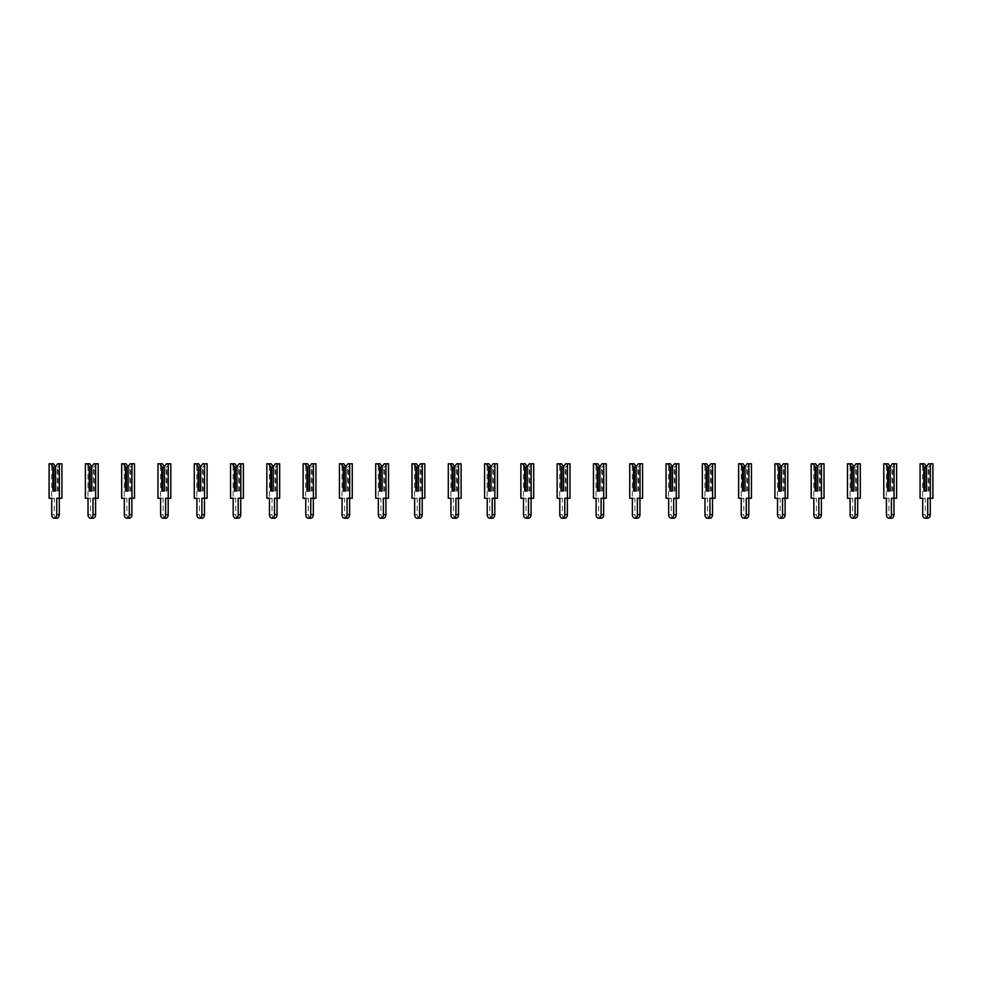 <?xml version="1.0" encoding="UTF-8"?>
<svg xmlns="http://www.w3.org/2000/svg" width="982" height="982" viewBox="0 0 982 982"><rect width="100%" height="100%" fill="white"/><g stroke="black" fill="none" stroke-linecap="round" stroke-linejoin="round"><path stroke-width="0.74" stroke-dasharray="4.91 3.68" d="M55.52 466.683L55.52 491L57.189 491L57.189 467.322L55.52 466.683L55.52 491L58.085 491L58.085 466.683L60.135 463.786L57.57 463.786M57.189 467.322L58.085 466.683M60.135 463.786L61.927 463.786M61.927 498.255L56.735 498.255M56.796 518.214A3.535 2.504 90 0 1 54.292 514.678L54.292 498.255L51.665 498.255L51.665 463.786L53.458 463.786M54.292 498.255L51.727 498.255M51.665 498.255L49.1 498.255M51.665 463.786L49.1 463.786M57.189 491L58.085 491M53.85 491L52.954 491M91.805 466.683L91.805 491L93.474 491L93.474 467.322L91.805 466.683L91.805 491L94.37 491L94.37 466.683L96.42 463.786L93.855 463.786M93.474 467.322L94.37 466.683M96.42 463.786L98.225 463.786M98.225 498.255L93.02 498.255M93.094 518.214A3.535 2.504 90 0 1 90.59 514.678L90.59 498.255L87.95 498.255L87.95 463.786L89.755 463.786M90.59 498.255L88.024 498.255M87.95 498.255L85.385 498.255M87.95 463.786L85.385 463.786M93.474 491L94.37 491M90.135 491L89.239 491M128.102 466.683L128.102 491L129.759 491L129.759 467.322L128.102 466.683L128.102 491L130.667 491L130.667 466.683L132.717 463.786L130.152 463.786M129.759 467.322L130.667 466.683M132.717 463.786L134.509 463.786M134.509 498.255L129.317 498.255M129.379 518.214A3.535 2.504 90 0 1 126.874 514.678L126.874 498.255L124.248 498.255L124.248 463.786L126.04 463.786M126.874 498.255L124.309 498.255M124.248 498.255L121.682 498.255M124.248 463.786L121.682 463.786M129.759 491L130.667 491M126.433 491L125.524 491M164.387 466.683L164.387 491L166.056 491L166.056 467.322L164.387 466.683L164.387 491L166.952 491L166.952 466.683L169.002 463.786L166.437 463.786M166.056 467.322L166.952 466.683M169.002 463.786L170.807 463.786M170.807 498.255L165.602 498.255M165.663 518.214A3.535 2.504 90 0 1 163.172 514.678L163.172 498.255L160.532 498.255L160.532 463.786L162.337 463.786M163.172 498.255L160.606 498.255M160.532 498.255L157.967 498.255M160.532 463.786L157.967 463.786M166.056 491L166.952 491M162.717 491L161.821 491M200.672 466.683L200.672 491L202.341 491L202.341 467.322L200.672 466.683L200.672 491L203.237 491L203.237 466.683L205.299 463.786L202.734 463.786M202.341 467.322L203.237 466.683M205.299 463.786L207.092 463.786M207.092 498.255L201.899 498.255M201.961 518.214A3.535 2.504 90 0 1 199.456 514.678L199.456 498.255L196.83 498.255L196.83 463.786L198.622 463.786M199.456 498.255L196.891 498.255M196.83 498.255L194.264 498.255M196.83 463.786L194.264 463.786M202.341 491L203.237 491M199.015 491L198.106 491M236.969 466.683L236.969 491L238.638 491L238.638 467.322L236.969 466.683L236.969 491L239.534 491L239.534 466.683L241.584 463.786L239.019 463.786M238.638 467.322L239.534 466.683M241.584 463.786L243.376 463.786M243.376 498.255L238.184 498.255M238.245 518.214A3.535 2.504 90 0 1 235.754 514.678L235.754 498.255L233.115 498.255L233.115 463.786L234.919 463.786M235.754 498.255L233.188 498.255M233.115 498.255L230.549 498.255M233.115 463.786L230.549 463.786M238.638 491L239.534 491M235.299 491L234.403 491M273.254 466.683L273.254 491L274.923 491L274.923 467.322L273.254 466.683L273.254 491L275.819 491L275.819 466.683L277.881 463.786L275.316 463.786M274.923 467.322L275.819 466.683M277.881 463.786L279.674 463.786M279.674 498.255L274.481 498.255M274.543 518.214A3.535 2.504 90 0 1 272.039 514.678L272.039 498.255L269.412 498.255L269.412 463.786L271.204 463.786M272.039 498.255L269.473 498.255M269.412 498.255L266.846 498.255M269.412 463.786L266.846 463.786M274.923 491L275.819 491M271.584 491L270.688 491M309.551 466.683L309.551 491L311.22 491L311.22 467.322L309.551 466.683L309.551 491L312.116 491L312.116 466.683L314.166 463.786L311.601 463.786M311.22 467.322L312.116 466.683M314.166 463.786L315.958 463.786M315.958 498.255L310.766 498.255M310.828 518.214A3.535 2.504 90 0 1 308.323 514.678L308.323 498.255L305.697 498.255L305.697 463.786L307.501 463.786M308.323 498.255L305.758 498.255M305.697 498.255L303.131 498.255M305.697 463.786L303.131 463.786M311.22 491L312.116 491M307.882 491L306.985 491M345.836 466.683L345.836 491L347.505 491L347.505 467.322L345.836 466.683L345.836 491L348.401 491L348.401 466.683L350.464 463.786L347.886 463.786M347.505 467.322L348.401 466.683M350.464 463.786L352.256 463.786M352.256 498.255L347.063 498.255M347.125 518.214A3.535 2.504 90 0 1 344.621 514.678L344.621 498.255L341.994 498.255L341.994 463.786L343.786 463.786M344.621 498.255L342.055 498.255M341.994 498.255L339.428 498.255M341.994 463.786L339.428 463.786M347.505 491L348.401 491M344.166 491L343.27 491M382.133 466.683L382.133 491L383.802 491L383.802 467.322L382.133 466.683L382.133 491L384.698 491L384.698 466.683L386.748 463.786L384.183 463.786M383.802 467.322L384.698 466.683M386.748 463.786L388.541 463.786M388.541 498.255L383.348 498.255M383.41 518.214A3.535 2.504 90 0 1 380.906 514.678L380.906 498.255L378.279 498.255L378.279 463.786L380.071 463.786M380.906 498.255L378.34 498.255M378.279 498.255L375.713 498.255M378.279 463.786L375.713 463.786M383.802 491L384.698 491M380.464 491L379.568 491M418.418 466.683L418.418 491L420.087 491L420.087 467.322L418.418 466.683L418.418 491L420.983 491L420.983 466.683L423.033 463.786L420.468 463.786M420.087 467.322L420.983 466.683M423.033 463.786L424.838 463.786M424.838 498.255L419.633 498.255M419.707 518.214A3.535 2.504 90 0 1 417.203 514.678L417.203 498.255L414.576 498.255L414.576 463.786L416.368 463.786M417.203 498.255L414.637 498.255M414.576 498.255L411.998 498.255M414.576 463.786L411.998 463.786M420.087 491L420.983 491M416.749 491L415.852 491M454.715 466.683L454.715 491L456.372 491L456.372 467.322L454.715 466.683L454.715 491L457.281 491L457.281 466.683L459.33 463.786L456.765 463.786M456.372 467.322L457.281 466.683M459.33 463.786L461.123 463.786M461.123 498.255L455.93 498.255M455.992 518.214A3.535 2.504 90 0 1 453.488 514.678L453.488 498.255L450.861 498.255L450.861 463.786L452.653 463.786M453.488 498.255L450.922 498.255M450.861 498.255L448.295 498.255M450.861 463.786L448.295 463.786M456.372 491L457.281 491M453.046 491L452.15 491M491 466.683L491 491L492.669 491L492.669 467.322L491 466.683L491 491L493.565 491L493.565 466.683L495.615 463.786L493.05 463.786M492.669 467.322L493.565 466.683M495.615 463.786L497.42 463.786M497.42 498.255L492.215 498.255M492.289 518.214A3.535 2.504 90 0 1 489.785 514.678L489.785 498.255L487.146 498.255L487.146 463.786L488.95 463.786M489.785 498.255L487.219 498.255M487.146 498.255L484.58 498.255M487.146 463.786L484.58 463.786M492.669 491L493.565 491M489.331 491L488.435 491M527.285 466.683L527.285 491L528.954 491L528.954 467.322L527.285 466.683L527.285 491L529.85 491L529.85 466.683L531.913 463.786L529.347 463.786M528.954 467.322L529.85 466.683M531.913 463.786L533.705 463.786M533.705 498.255L528.512 498.255M528.574 518.214A3.535 2.504 90 0 1 526.07 514.678L526.07 498.255L523.443 498.255L523.443 463.786L525.235 463.786M526.07 498.255L523.504 498.255M523.443 498.255L520.877 498.255M523.443 463.786L520.877 463.786M528.954 491L529.85 491M525.628 491L524.719 491M563.582 466.683L563.582 491L565.251 491L565.251 467.322L563.582 466.683L563.582 491L566.148 491L566.148 466.683L568.197 463.786L565.632 463.786M565.251 467.322L566.148 466.683M568.197 463.786L570.002 463.786M570.002 498.255L564.797 498.255M564.859 518.214A3.535 2.504 90 0 1 562.367 514.678L562.367 498.255L559.728 498.255L559.728 463.786L561.532 463.786M562.367 498.255L559.801 498.255M559.728 498.255L557.162 498.255M559.728 463.786L557.162 463.786M565.251 491L566.148 491M561.913 491L561.017 491M599.867 466.683L599.867 491L601.536 491L601.536 467.322L599.867 466.683L599.867 491L602.432 491L602.432 466.683L604.495 463.786L601.929 463.786M601.536 467.322L602.432 466.683M604.495 463.786L606.287 463.786M606.287 498.255L601.094 498.255M601.156 518.214A3.535 2.504 90 0 1 598.652 514.678L598.652 498.255L596.025 498.255L596.025 463.786L597.817 463.786M598.652 498.255L596.086 498.255M596.025 498.255L593.459 498.255M596.025 463.786L593.459 463.786M601.536 491L602.432 491M598.198 491L597.302 491M636.164 466.683L636.164 491L637.834 491L637.834 467.322L636.164 466.683L636.164 491L638.73 491L638.73 466.683L640.78 463.786L638.214 463.786M637.834 467.322L638.73 466.683M640.78 463.786L642.572 463.786M642.572 498.255L637.379 498.255M637.441 518.214A3.535 2.504 90 0 1 634.937 514.678L634.937 498.255L632.31 498.255L632.31 463.786L634.114 463.786M634.937 498.255L632.371 498.255M632.31 498.255L629.744 498.255M632.31 463.786L629.744 463.786M637.834 491L638.73 491M634.495 491L633.599 491M672.449 466.683L672.449 491L674.118 491L674.118 467.322L672.449 466.683L672.449 491L675.015 491L675.015 466.683L677.077 463.786L674.499 463.786M674.118 467.322L675.015 466.683M677.077 463.786L678.869 463.786M678.869 498.255L673.677 498.255M673.738 518.214A3.535 2.504 90 0 1 671.234 514.678L671.234 498.255L668.607 498.255L668.607 463.786L670.399 463.786M671.234 498.255L668.668 498.255M668.607 498.255L666.042 498.255M668.607 463.786L666.042 463.786M674.118 491L675.015 491M670.78 491L669.884 491M708.746 466.683L708.746 491L710.416 491L710.416 467.322L708.746 466.683L708.746 491L711.312 491L711.312 466.683L713.362 463.786L710.796 463.786M710.416 467.322L711.312 466.683M713.362 463.786L715.154 463.786M715.154 498.255L709.961 498.255M710.023 518.214A3.535 2.504 90 0 1 707.519 514.678L707.519 498.255L704.892 498.255L704.892 463.786L706.684 463.786M707.519 498.255L704.953 498.255M704.892 498.255L702.326 498.255M704.892 463.786L702.326 463.786M710.416 491L711.312 491M707.077 491L706.181 491M745.031 466.683L745.031 491L746.701 491L746.701 467.322L745.031 466.683L745.031 491L747.597 491L747.597 466.683L749.647 463.786L747.081 463.786M746.701 467.322L747.597 466.683M749.647 463.786L751.451 463.786M751.451 498.255L746.246 498.255M746.32 518.214A3.535 2.504 90 0 1 743.816 514.678L743.816 498.255L741.189 498.255L741.189 463.786L742.981 463.786M743.816 498.255L741.25 498.255M741.189 498.255L738.624 498.255M741.189 463.786L738.624 463.786M746.701 491L747.597 491M743.362 491L742.466 491M781.328 466.683L781.328 491L782.985 491L782.985 467.322L781.328 466.683L781.328 491L783.894 491L783.894 466.683L785.944 463.786L783.378 463.786M782.985 467.322L783.894 466.683M785.944 463.786L787.736 463.786M787.736 498.255L782.544 498.255M782.605 518.214A3.535 2.504 90 0 1 780.101 514.678L780.101 498.255L777.474 498.255L777.474 463.786L779.266 463.786M780.101 498.255L777.535 498.255M777.474 498.255L774.908 498.255M777.474 463.786L774.908 463.786M782.985 491L783.894 491M779.659 491L778.763 491M817.613 466.683L817.613 491L819.283 491L819.283 467.322L817.613 466.683L817.613 491L820.179 491L820.179 466.683L822.229 463.786L819.663 463.786M819.283 467.322L820.179 466.683M822.229 463.786L824.033 463.786M824.033 498.255L818.828 498.255M818.902 518.214A3.535 2.504 90 0 1 816.398 514.678L816.398 498.255L813.759 498.255L813.759 463.786L815.563 463.786M816.398 498.255L813.832 498.255M813.759 498.255L811.193 498.255M813.759 463.786L811.193 463.786M819.283 491L820.179 491M815.944 491L815.048 491M853.898 466.683L853.898 491L855.567 491L855.567 467.322L853.898 466.683L853.898 491L856.476 491L856.476 466.683L858.526 463.786L855.96 463.786M855.567 467.322L856.476 466.683M858.526 463.786L860.318 463.786M860.318 498.255L855.126 498.255M855.187 518.214A3.535 2.504 90 0 1 852.683 514.678L852.683 498.255L850.056 498.255L850.056 463.786L851.848 463.786M852.683 498.255L850.117 498.255M850.056 498.255L847.491 498.255M850.056 463.786L847.491 463.786M855.567 491L856.476 491M852.241 491L851.333 491M890.195 466.683L890.195 491L891.865 491L891.865 467.322L890.195 466.683L890.195 491L892.761 491L892.761 466.683L894.811 463.786L892.245 463.786M891.865 467.322L892.761 466.683M894.811 463.786L896.615 463.786M896.615 498.255L891.411 498.255M891.472 518.214A3.535 2.504 90 0 1 888.98 514.678L888.98 498.255L886.341 498.255L886.341 463.786L888.145 463.786M888.98 498.255L886.415 498.255M886.341 498.255L883.775 498.255M886.341 463.786L883.775 463.786M891.865 491L892.761 491M888.526 491L887.63 491M926.48 466.683L926.48 491L928.15 491L928.15 467.322L926.48 466.683L926.48 491L929.046 491L929.046 466.683L931.108 463.786L928.542 463.786M928.15 467.322L929.046 466.683M931.108 463.786L932.9 463.786M932.9 498.255L927.708 498.255M927.769 518.214A3.535 2.504 90 0 1 925.265 514.678L925.265 498.255L922.638 498.255L922.638 463.786L924.43 463.786M925.265 498.255L922.699 498.255M922.638 498.255L920.073 498.255M922.638 463.786L920.073 463.786M928.15 491L929.046 491M924.811 491L923.915 491M54.292 514.678L51.727 514.678M90.59 514.678L88.024 514.678M126.874 514.678L124.309 514.678M163.172 514.678L160.606 514.678M199.456 514.678L196.891 514.678M235.754 514.678L233.188 514.678M272.039 514.678L269.473 514.678M308.323 514.678L305.758 514.678M344.621 514.678L342.055 514.678M380.906 514.678L378.34 514.678M417.203 514.678L414.637 514.678M453.488 514.678L450.922 514.678M489.785 514.678L487.219 514.678M526.07 514.678L523.504 514.678M562.367 514.678L559.801 514.678M598.652 514.678L596.086 514.678M634.937 514.678L632.371 514.678M671.234 514.678L668.668 514.678M707.519 514.678L704.953 514.678M743.816 514.678L741.25 514.678M780.101 514.678L777.535 514.678M816.398 514.678L813.832 514.678M852.683 514.678L850.117 514.678M888.98 514.678L886.415 514.678M925.265 514.678L922.699 514.678"/><path stroke-width="1.47" d="M55.52 466.683L57.57 463.786L59.362 463.786L59.362 498.255L56.735 498.255L56.735 514.678A3.535 2.504 90 0 1 54.231 518.214A3.535 2.504 90 0 1 51.727 514.678L51.727 498.255L49.1 498.255L49.1 463.786L53.458 463.786L55.52 466.683L55.52 491L53.85 491L53.85 467.322L52.954 466.683L52.954 491L55.52 491L55.52 467.322L53.85 467.322M50.892 463.786L52.954 466.683M59.362 463.786L61.927 463.786L61.927 498.255L59.362 498.255M59.301 498.255L59.301 514.678A3.535 2.504 90 0 1 56.796 518.214L54.231 518.214M91.805 466.683L93.855 463.786L95.659 463.786L95.659 498.255L93.02 498.255L93.02 514.678A3.535 2.504 90 0 1 90.528 518.214A3.535 2.504 90 0 1 88.024 514.678L88.024 498.255L85.385 498.255L85.385 463.786L89.755 463.786L91.805 466.683L91.805 491L90.135 491L90.135 467.322L89.239 466.683L89.239 491L91.805 491L91.805 467.322L90.135 467.322M87.189 463.786L89.239 466.683M95.659 463.786L98.225 463.786L98.225 498.255L95.659 498.255M95.585 498.255L95.585 514.678A3.535 2.504 90 0 1 93.094 518.214L90.528 518.214M128.102 466.683L130.152 463.786L131.944 463.786L131.944 498.255L129.317 498.255L129.317 514.678A3.535 2.504 90 0 1 126.813 518.214A3.535 2.504 90 0 1 124.309 514.678L124.309 498.255L121.682 498.255L121.682 463.786L126.04 463.786L128.102 466.683L128.102 491L126.433 491L126.433 467.322L125.524 466.683L125.524 491L128.102 491L128.102 467.322L126.433 467.322M123.474 463.786L125.524 466.683M131.944 463.786L134.509 463.786L134.509 498.255L131.944 498.255M131.883 498.255L131.883 514.678A3.535 2.504 90 0 1 129.379 518.214L126.813 518.214M164.387 466.683L166.437 463.786L168.241 463.786L168.241 498.255L165.602 498.255L165.602 514.678A3.535 2.504 90 0 1 163.098 518.214A3.535 2.504 90 0 1 160.606 514.678L160.606 498.255L157.967 498.255L157.967 463.786L162.337 463.786L164.387 466.683L164.387 491L162.717 491L162.717 467.322L161.821 466.683L161.821 491L164.387 491L164.387 467.322L162.717 467.322M159.771 463.786L161.821 466.683M168.241 463.786L170.807 463.786L170.807 498.255L168.241 498.255M168.168 498.255L168.168 514.678A3.535 2.504 90 0 1 165.663 518.214L163.098 518.214M200.672 466.683L202.734 463.786L204.526 463.786L204.526 498.255L201.899 498.255L201.899 514.678A3.535 2.504 90 0 1 199.395 518.214A3.535 2.504 90 0 1 196.891 514.678L196.891 498.255L194.264 498.255L194.264 463.786L198.622 463.786L200.672 466.683L200.672 491L199.015 491L199.015 467.322L198.106 466.683L198.106 491L200.672 491L200.672 467.322L199.015 467.322M196.056 463.786L198.106 466.683M204.526 463.786L207.092 463.786L207.092 498.255L204.526 498.255M204.465 498.255L204.465 514.678A3.535 2.504 90 0 1 201.961 518.214L199.395 518.214M236.969 466.683L239.019 463.786L240.811 463.786L240.811 498.255L238.184 498.255L238.184 514.678A3.535 2.504 90 0 1 235.68 518.214A3.535 2.504 90 0 1 233.188 514.678L233.188 498.255L230.549 498.255L230.549 463.786L234.919 463.786L236.969 466.683L236.969 491L235.299 491L235.299 467.322L234.403 466.683L234.403 491L236.969 491L236.969 467.322L235.299 467.322M232.353 463.786L234.403 466.683M240.811 463.786L243.376 463.786L243.376 498.255L240.811 498.255M240.75 498.255L240.75 514.678A3.535 2.504 90 0 1 238.245 518.214L235.68 518.214M273.254 466.683L275.316 463.786L277.108 463.786L277.108 498.255L274.481 498.255L274.481 514.678A3.535 2.504 90 0 1 271.977 518.214A3.535 2.504 90 0 1 269.473 514.678L269.473 498.255L266.846 498.255L266.846 463.786L271.204 463.786L273.254 466.683L273.254 491L271.584 491L271.584 467.322L270.688 466.683L270.688 491L273.254 491L273.254 467.322L271.584 467.322M268.638 463.786L270.688 466.683M277.108 463.786L279.674 463.786L279.674 498.255L277.108 498.255M277.047 498.255L277.047 514.678A3.535 2.504 90 0 1 274.543 518.214L271.977 518.214M309.551 466.683L311.601 463.786L313.393 463.786L313.393 498.255L310.766 498.255L310.766 514.678A3.535 2.504 90 0 1 308.262 518.214A3.535 2.504 90 0 1 305.758 514.678L305.758 498.255L303.131 498.255L303.131 463.786L307.501 463.786L309.551 466.683L309.551 491L307.882 491L307.882 467.322L306.985 466.683L306.985 491L309.551 491L309.551 467.322L307.882 467.322M304.923 463.786L306.985 466.683M313.393 463.786L315.958 463.786L315.958 498.255L313.393 498.255M313.332 498.255L313.332 514.678A3.535 2.504 90 0 1 310.828 518.214L308.262 518.214M345.836 466.683L347.886 463.786L349.69 463.786L349.69 498.255L347.063 498.255L347.063 514.678A3.535 2.504 90 0 1 344.559 518.214A3.535 2.504 90 0 1 342.055 514.678L342.055 498.255L339.428 498.255L339.428 463.786L343.786 463.786L345.836 466.683L345.836 491L344.166 491L344.166 467.322L343.27 466.683L343.27 491L345.836 491L345.836 467.322L344.166 467.322M341.22 463.786L343.27 466.683M349.69 463.786L352.256 463.786L352.256 498.255L349.69 498.255M349.629 498.255L349.629 514.678A3.535 2.504 90 0 1 347.125 518.214L344.559 518.214M382.133 466.683L384.183 463.786L385.975 463.786L385.975 498.255L383.348 498.255L383.348 514.678A3.535 2.504 90 0 1 380.844 518.214A3.535 2.504 90 0 1 378.34 514.678L378.34 498.255L375.713 498.255L375.713 463.786L380.071 463.786L382.133 466.683L382.133 491L380.464 491L380.464 467.322L379.568 466.683L379.568 491L382.133 491L382.133 467.322L380.464 467.322M377.505 463.786L379.568 466.683M385.975 463.786L388.541 463.786L388.541 498.255L385.975 498.255M385.914 498.255L385.914 514.678A3.535 2.504 90 0 1 383.41 518.214L380.844 518.214M418.418 466.683L420.468 463.786L422.272 463.786L422.272 498.255L419.633 498.255L419.633 514.678A3.535 2.504 90 0 1 417.141 518.214A3.535 2.504 90 0 1 414.637 514.678L414.637 498.255L411.998 498.255L411.998 463.786L416.368 463.786L418.418 466.683L418.418 491L416.749 491L416.749 467.322L415.852 466.683L415.852 491L418.418 491L418.418 467.322L416.749 467.322M413.803 463.786L415.852 466.683M422.272 463.786L424.838 463.786L424.838 498.255L422.272 498.255M422.199 498.255L422.199 514.678A3.535 2.504 90 0 1 419.707 518.214L417.141 518.214M454.715 466.683L456.765 463.786L458.557 463.786L458.557 498.255L455.93 498.255L455.93 514.678A3.535 2.504 90 0 1 453.426 518.214A3.535 2.504 90 0 1 450.922 514.678L450.922 498.255L448.295 498.255L448.295 463.786L452.653 463.786L454.715 466.683L454.715 491L453.046 491L453.046 467.322L452.15 466.683L452.15 491L454.715 491L454.715 467.322L453.046 467.322M450.087 463.786L452.15 466.683M458.557 463.786L461.123 463.786L461.123 498.255L458.557 498.255M458.496 498.255L458.496 514.678A3.535 2.504 90 0 1 455.992 518.214L453.426 518.214M491 466.683L493.05 463.786L494.854 463.786L494.854 498.255L492.215 498.255L492.215 514.678A3.535 2.504 90 0 1 489.711 518.214A3.535 2.504 90 0 1 487.219 514.678L487.219 498.255L484.58 498.255L484.58 463.786L488.95 463.786L491 466.683L491 491L489.331 491L489.331 467.322L488.435 466.683L488.435 491L491 491L491 467.322L489.331 467.322M486.385 463.786L488.435 466.683M494.854 463.786L497.42 463.786L497.42 498.255L494.854 498.255M494.781 498.255L494.781 514.678A3.535 2.504 90 0 1 492.289 518.214L489.711 518.214M527.285 466.683L529.347 463.786L531.139 463.786L531.139 498.255L528.512 498.255L528.512 514.678A3.535 2.504 90 0 1 526.008 518.214A3.535 2.504 90 0 1 523.504 514.678L523.504 498.255L520.877 498.255L520.877 463.786L525.235 463.786L527.285 466.683L527.285 491L525.628 491L525.628 467.322L524.719 466.683L524.719 491L527.285 491L527.285 467.322L525.628 467.322M522.67 463.786L524.719 466.683M531.139 463.786L533.705 463.786L533.705 498.255L531.139 498.255M531.078 498.255L531.078 514.678A3.535 2.504 90 0 1 528.574 518.214L526.008 518.214M563.582 466.683L565.632 463.786L567.424 463.786L567.424 498.255L564.797 498.255L564.797 514.678A3.535 2.504 90 0 1 562.293 518.214A3.535 2.504 90 0 1 559.801 514.678L559.801 498.255L557.162 498.255L557.162 463.786L561.532 463.786L563.582 466.683L563.582 491L561.913 491L561.913 467.322L561.017 466.683L561.017 491L563.582 491L563.582 467.322L561.913 467.322M558.967 463.786L561.017 466.683M567.424 463.786L570.002 463.786L570.002 498.255L567.424 498.255M567.363 498.255L567.363 514.678A3.535 2.504 90 0 1 564.859 518.214L562.293 518.214M599.867 466.683L601.929 463.786L603.721 463.786L603.721 498.255L601.094 498.255L601.094 514.678A3.535 2.504 90 0 1 598.59 518.214A3.535 2.504 90 0 1 596.086 514.678L596.086 498.255L593.459 498.255L593.459 463.786L597.817 463.786L599.867 466.683L599.867 491L598.198 491L598.198 467.322L597.302 466.683L597.302 491L599.867 491L599.867 467.322L598.198 467.322M595.252 463.786L597.302 466.683M603.721 463.786L606.287 463.786L606.287 498.255L603.721 498.255M603.66 498.255L603.66 514.678A3.535 2.504 90 0 1 601.156 518.214L598.59 518.214M636.164 466.683L638.214 463.786L640.006 463.786L640.006 498.255L637.379 498.255L637.379 514.678A3.535 2.504 90 0 1 634.875 518.214A3.535 2.504 90 0 1 632.371 514.678L632.371 498.255L629.744 498.255L629.744 463.786L634.114 463.786L636.164 466.683L636.164 491L634.495 491L634.495 467.322L633.599 466.683L633.599 491L636.164 491L636.164 467.322L634.495 467.322M631.536 463.786L633.599 466.683M640.006 463.786L642.572 463.786L642.572 498.255L640.006 498.255M639.945 498.255L639.945 514.678A3.535 2.504 90 0 1 637.441 518.214L634.875 518.214M672.449 466.683L674.499 463.786L676.303 463.786L676.303 498.255L673.677 498.255L673.677 514.678A3.535 2.504 90 0 1 671.172 518.214A3.535 2.504 90 0 1 668.668 514.678L668.668 498.255L666.042 498.255L666.042 463.786L670.399 463.786L672.449 466.683L672.449 491L670.78 491L670.78 467.322L669.884 466.683L669.884 491L672.449 491L672.449 467.322L670.78 467.322M667.834 463.786L669.884 466.683M676.303 463.786L678.869 463.786L678.869 498.255L676.303 498.255M676.242 498.255L676.242 514.678A3.535 2.504 90 0 1 673.738 518.214L671.172 518.214M708.746 466.683L710.796 463.786L712.588 463.786L712.588 498.255L709.961 498.255L709.961 514.678A3.535 2.504 90 0 1 707.457 518.214A3.535 2.504 90 0 1 704.953 514.678L704.953 498.255L702.326 498.255L702.326 463.786L706.684 463.786L708.746 466.683L708.746 491L707.077 491L707.077 467.322L706.181 466.683L706.181 491L708.746 491L708.746 467.322L707.077 467.322M704.119 463.786L706.181 466.683M712.588 463.786L715.154 463.786L715.154 498.255L712.588 498.255M712.527 498.255L712.527 514.678A3.535 2.504 90 0 1 710.023 518.214L707.457 518.214M745.031 466.683L747.081 463.786L748.885 463.786L748.885 498.255L746.246 498.255L746.246 514.678A3.535 2.504 90 0 1 743.755 518.214A3.535 2.504 90 0 1 741.25 514.678L741.25 498.255L738.624 498.255L738.624 463.786L742.981 463.786L745.031 466.683L745.031 491L743.362 491L743.362 467.322L742.466 466.683L742.466 491L745.031 491L745.031 467.322L743.362 467.322M740.416 463.786L742.466 466.683M748.885 463.786L751.451 463.786L751.451 498.255L748.885 498.255M748.812 498.255L748.812 514.678A3.535 2.504 90 0 1 746.32 518.214L743.755 518.214M781.328 466.683L783.378 463.786L785.17 463.786L785.17 498.255L782.544 498.255L782.544 514.678A3.535 2.504 90 0 1 780.039 518.214A3.535 2.504 90 0 1 777.535 514.678L777.535 498.255L774.908 498.255L774.908 463.786L779.266 463.786L781.328 466.683L781.328 491L779.659 491L779.659 467.322L778.763 466.683L778.763 491L781.328 491L781.328 467.322L779.659 467.322M776.701 463.786L778.763 466.683M785.17 463.786L787.736 463.786L787.736 498.255L785.17 498.255M785.109 498.255L785.109 514.678A3.535 2.504 90 0 1 782.605 518.214L780.039 518.214M817.613 466.683L819.663 463.786L821.468 463.786L821.468 498.255L818.828 498.255L818.828 514.678A3.535 2.504 90 0 1 816.337 518.214A3.535 2.504 90 0 1 813.832 514.678L813.832 498.255L811.193 498.255L811.193 463.786L815.563 463.786L817.613 466.683L817.613 491L815.944 491L815.944 467.322L815.048 466.683L815.048 491L817.613 491L817.613 467.322L815.944 467.322M812.998 463.786L815.048 466.683M821.468 463.786L824.033 463.786L824.033 498.255L821.468 498.255M821.394 498.255L821.394 514.678A3.535 2.504 90 0 1 818.902 518.214L816.337 518.214M853.898 466.683L855.96 463.786L857.752 463.786L857.752 498.255L855.126 498.255L855.126 514.678A3.535 2.504 90 0 1 852.622 518.214A3.535 2.504 90 0 1 850.117 514.678L850.117 498.255L847.491 498.255L847.491 463.786L851.848 463.786L853.898 466.683L853.898 491L852.241 491L852.241 467.322L851.333 466.683L851.333 491L853.898 491L853.898 467.322L852.241 467.322M849.283 463.786L851.333 466.683M857.752 463.786L860.318 463.786L860.318 498.255L857.752 498.255M857.691 498.255L857.691 514.678A3.535 2.504 90 0 1 855.187 518.214L852.622 518.214M890.195 466.683L892.245 463.786L894.05 463.786L894.05 498.255L891.411 498.255L891.411 514.678A3.535 2.504 90 0 1 888.906 518.214A3.535 2.504 90 0 1 886.415 514.678L886.415 498.255L883.775 498.255L883.775 463.786L888.145 463.786L890.195 466.683L890.195 491L888.526 491L888.526 467.322L887.63 466.683L887.63 491L890.195 491L890.195 467.322L888.526 467.322M885.58 463.786L887.63 466.683M894.05 463.786L896.615 463.786L896.615 498.255L894.05 498.255M893.976 498.255L893.976 514.678A3.535 2.504 90 0 1 891.472 518.214L888.906 518.214M926.48 466.683L928.542 463.786L930.335 463.786L930.335 498.255L927.708 498.255L927.708 514.678A3.535 2.504 90 0 1 925.204 518.214A3.535 2.504 90 0 1 922.699 514.678L922.699 498.255L920.073 498.255L920.073 463.786L924.43 463.786L926.48 466.683L926.48 491L924.811 491L924.811 467.322L923.915 466.683L923.915 491L926.48 491L926.48 467.322L924.811 467.322M921.865 463.786L923.915 466.683M930.335 463.786L932.9 463.786L932.9 498.255L930.335 498.255M930.273 498.255L930.273 514.678A3.535 2.504 90 0 1 927.769 518.214L925.204 518.214M59.301 514.678L56.735 514.678M95.585 514.678L93.02 514.678M131.883 514.678L129.317 514.678M168.168 514.678L165.602 514.678M204.465 514.678L201.899 514.678M240.75 514.678L238.184 514.678M277.047 514.678L274.481 514.678M313.332 514.678L310.766 514.678M349.629 514.678L347.063 514.678M385.914 514.678L383.348 514.678M422.199 514.678L419.633 514.678M458.496 514.678L455.93 514.678M494.781 514.678L492.215 514.678M531.078 514.678L528.512 514.678M567.363 514.678L564.797 514.678M603.66 514.678L601.094 514.678M639.945 514.678L637.379 514.678M676.242 514.678L673.677 514.678M712.527 514.678L709.961 514.678M748.812 514.678L746.246 514.678M785.109 514.678L782.544 514.678M821.394 514.678L818.828 514.678M857.691 514.678L855.126 514.678M893.976 514.678L891.411 514.678M930.273 514.678L927.708 514.678"/></g></svg>
